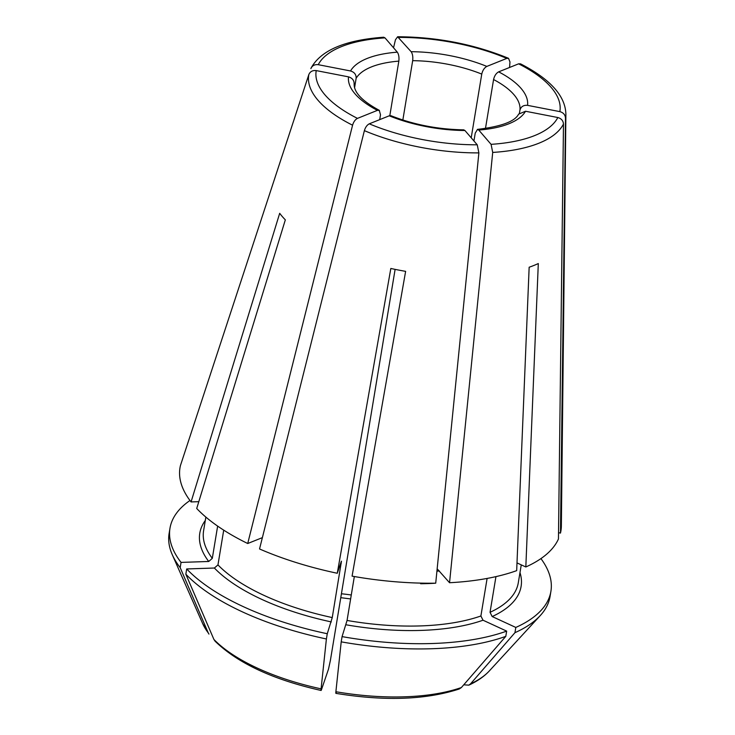 <?xml version="1.0" encoding="UTF-8"?>
<svg xmlns="http://www.w3.org/2000/svg" width="735" height="735" viewBox="0 0 735 735"><rect width="100%" height="100%" fill="white"/><g stroke="black" fill="none" stroke-linecap="round" stroke-linejoin="round"><path stroke-width="1.1" d="M223.716 530.146L217.964 564.903L214.381 568.026L186.699 568.954A193.057 78.829 9.4 0 0 327.268 633.735L332.257 617.575L341.453 561.191M395.118 269.368L330.364 660.563L328.462 669.245L321.434 689.788C321.03 690.918 320.91 690.606 321.085 688.851A390920.205 24270.94 101 0 1 326.395 638.972L327.268 633.735M354.564 87.805L356.135 78.287C356.273 74.584 354.408 72.14 350.54 70.964L318.255 64.689C314.663 64.294 312.2 65.608 310.868 68.621L311.19 67.859C321.039 50.228 345.202 40.021 383.679 37.219M350.54 70.964A90.653 37.016 -170.6 0 1 397.323 52.167L384.993 37.88L383.734 37.255M397.323 52.167C398.756 54.326 399.261 57.321 398.839 61.134L389.816 115.643M205.864 517.091L203.604 530.716A159.486 65.121 9.4 0 0 212.305 558.352L208.731 561.476L181.049 562.404A193.057 78.829 9.4 0 1 169.978 528.254L169.114 533.491A193.057 78.829 9.4 0 0 172.247 554.64A193.057 78.829 9.4 0 0 180.185 567.64A390920.215 320456.95 139.2 0 0 208.262 632.909L208.96 634.094M402.844 120.025L412.675 60.674C413.098 56.852 412.592 53.866 411.15 51.707L397.626 36.787L395.467 39.736L393.537 47.775M411.15 51.707A90.653 37.016 -170.6 0 1 486.836 66.407L506.792 58.396L508.537 58.359L509.971 61.979L509.566 67.473M486.836 66.407C484.337 67.804 482.638 70.367 481.756 74.097L471.208 137.803M485.458 128.533L493.571 79.536C494.453 75.806 496.143 73.243 498.652 71.855L518.607 63.835L520.453 63.853M498.652 71.855A90.653 37.016 -170.6 0 1 527.555 105.353L559.84 111.619C563.332 112.602 565.215 114.761 565.5 118.096L560.474 533.077L558.526 532.7M527.555 105.353C523.54 105.004 521.005 106.593 519.948 110.112L519.452 113.117M518.662 114.118L525.534 111.251L557.819 117.526C561.31 118.51 563.194 120.669 563.479 124.004L558.453 538.985A193.057 78.829 9.4 0 1 525.828 566.97L516.99 562.9M525.534 111.251A90.653 37.016 -170.6 0 1 478.751 130.049L491.081 144.336L492.707 152.43L449.544 582.726A193.057 78.829 9.4 0 0 516.677 570.645L529.154 267.228A148.231 60.527 9.4 0 0 538.305 263.553L525.828 566.97M478.751 130.049L477.474 129.443L475.223 133.173L473.937 140.964M495.95 576.617L490.043 612.31L492.174 616.546L515.814 627.442A193.057 78.829 9.4 0 0 550.91 591.317A193.057 78.829 9.4 0 0 540.932 558.6M463.739 129.893L464.924 130.508L477.245 144.795L478.88 152.889L435.717 583.186A193.057 78.829 9.4 0 1 352.083 576.139L405.628 271.353A148.231 60.527 9.4 0 1 390.827 268.468L337.273 573.263L341.316 561.439M321.085 690.459L321.434 689.788M379.701 119.64L380.5 114.77L379.288 110.406L377.423 110.36A90.653 37.016 -170.6 0 1 348.519 76.863L316.234 70.597C312.651 70.202 310.188 71.506 308.847 74.529L180.442 465.54A193.057 78.829 9.4 0 0 191.063 501.932L279.686 213.306A148.231 60.527 9.4 0 0 285.336 219.857L196.714 508.482A193.057 78.829 9.4 0 0 247.723 543.514L262.377 537.634M449.544 582.726L437.61 569.313M434.477 583.278A159.486 65.121 -170.6 0 1 420.64 583.737L420.742 583.121M377.423 110.36L357.467 118.381C355.235 119.548 353.599 121.826 352.57 125.207L247.723 543.514M348.519 76.863C352.387 78.048 354.261 80.492 354.123 84.194M354.334 576.534L347.058 620.45L342.069 636.611A193.057 78.829 9.4 0 0 506.663 631.117L483.024 620.221L480.892 615.985L487.112 578.436M464.924 130.508A90.653 37.016 -170.6 0 1 389.228 115.808L390.946 115.772M389.228 115.808L369.273 123.82C367.041 124.996 365.405 127.265 364.385 130.646L259.538 548.962A193.057 78.829 9.4 0 0 337.273 573.263M212.305 558.352L217.643 526.104M191.063 501.932L198.799 501.665M560.474 533.077A193.057 78.829 9.4 0 0 561.356 525.892L565.886 114.237A130.168 53.15 9.4 0 1 565.5 118.096M470.529 683.862A150.381 61.4 9.4 0 0 489.289 670.972L540.262 615.572A193.057 78.829 9.4 0 1 514.95 632.679A390920.205 296186.009 68.1 0 1 470.529 683.862L468.82 685.149L463.748 684.809M342.069 636.611L341.205 641.848A390920.196 24270.94 101 0 0 335.886 691.727C335.711 693.482 335.831 693.794 336.235 692.664M341.205 641.848A193.057 78.829 9.4 0 0 505.799 636.354A390920.205 296186.009 68.1 0 1 461.378 687.537L459.237 688.998C425.758 699.867 384.662 701.309 335.913 693.353M326.395 638.972A193.057 78.829 9.4 0 1 185.836 574.191A390920.205 320456.941 139.2 0 0 213.922 639.459L215.079 641.186C237.782 663.246 273.108 679.673 321.048 690.459M185.836 574.191L186.699 568.954M189.97 500.498A193.057 78.829 9.4 0 0 169.978 528.254M180.185 567.64L181.049 562.404M505.799 636.354L506.663 631.117M540.262 615.572A193.057 78.829 9.4 0 0 550.046 596.554L550.91 591.317M514.95 632.679L515.814 627.442M214.381 568.026A162.839 66.49 9.4 0 0 331.31 621.92M217.964 564.903A159.486 65.121 9.4 0 0 332.257 617.575M384.993 37.88A123.517 50.439 9.4 0 0 318.255 64.689M356.135 78.287A83.937 34.279 -170.6 0 1 398.839 61.134M205.304 520.481A162.839 66.49 9.4 0 0 208.731 561.476M506.792 58.396A123.517 50.439 9.4 0 0 398.82 37.421M412.675 60.674A83.937 34.279 -170.6 0 1 481.756 74.097M351.275 595.001A83.937 34.279 9.4 0 0 341.417 593.779M559.84 111.619A123.517 50.439 9.4 0 0 518.607 63.835M493.571 79.536A83.937 34.279 -170.6 0 1 519.948 110.112M492.707 152.43A130.168 53.15 9.4 0 0 563.479 124.004M491.081 144.336A123.517 50.439 9.4 0 0 557.819 117.526M492.174 616.546A162.839 66.49 9.4 0 0 519.985 572.574M490.043 612.31A159.486 65.121 9.4 0 0 518.285 582.809L521.262 564.866M316.234 70.597A123.517 50.439 9.4 0 0 357.467 118.381M346.112 624.796A162.839 66.49 9.4 0 0 483.024 620.221M369.273 123.82A123.517 50.439 9.4 0 0 477.245 144.795M347.058 620.45A159.486 65.121 9.4 0 0 480.892 615.985M436.93 571.15A159.486 65.121 9.4 0 0 439.429 570.994M340.774 563.047A159.486 65.121 9.4 0 0 341.27 563.148M364.385 130.646A130.168 53.15 9.4 0 0 478.88 152.889M308.847 74.529A130.168 53.15 9.4 0 0 352.57 125.207M335.886 691.727A150.381 61.4 9.4 0 0 461.378 687.537M208.942 634.084L202.639 623.519A150.381 61.4 9.4 0 0 208.262 632.909M213.922 639.459A150.381 61.4 9.4 0 0 321.085 688.851M340.774 597.674L350.623 598.924M518.644 114.063C515.042 121.44 501.298 126.549 477.401 129.388M354.16 83.891C353.801 92.298 362.208 101.127 379.379 110.379M463.803 129.847C437.968 129.415 413.676 124.693 390.91 115.698M397.681 36.75C436.957 36.98 473.91 44.164 508.51 58.304M520.518 63.835C550.304 79.159 565.426 95.954 565.886 114.237M489.289 670.972C484.19 676.485 477.373 681.207 468.847 685.149M202.639 623.519L172.247 554.64"/></g></svg>
